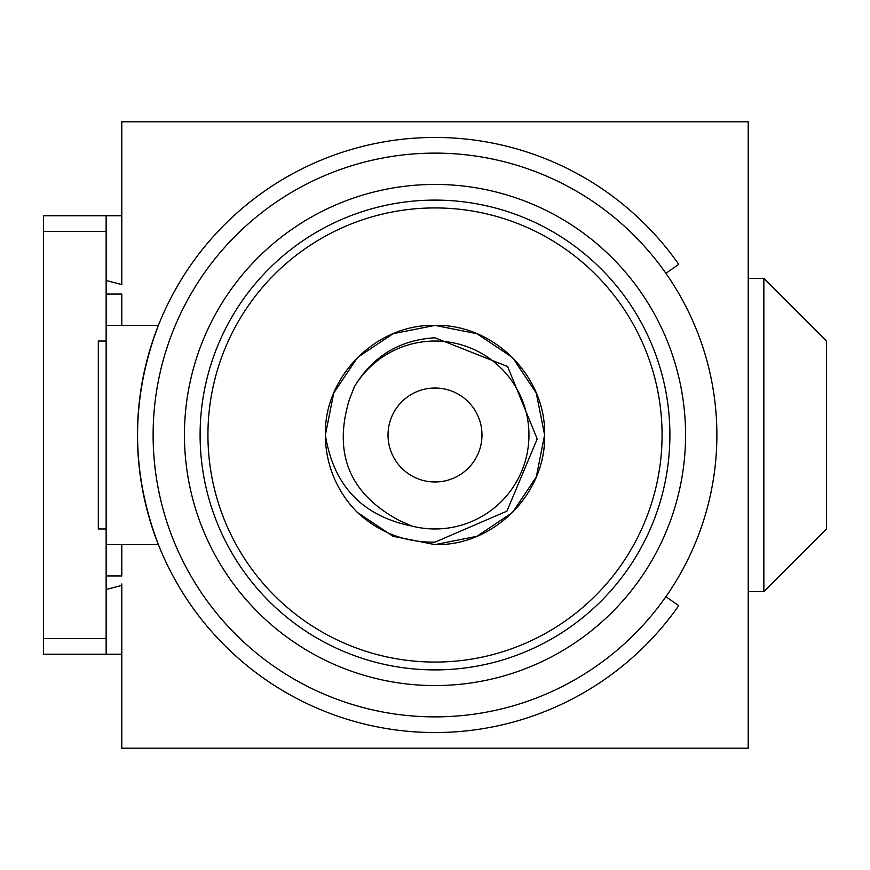 <?xml version="1.0" encoding="UTF-8"?>
<svg xmlns="http://www.w3.org/2000/svg" width="870" height="870" viewBox="0 0 870 870"><rect width="100%" height="100%" fill="white"/><g stroke="black" fill="none" stroke-linecap="round" stroke-linejoin="round"><path stroke-width="1.3" d="M748.2 592.383L748.2 591.6L763.86 591.6L763.86 278.4L748.2 278.4L748.2 277.617L748.2 592.383M106.14 528.96L98.31 528.96L98.31 341.04L106.14 341.04M121.8 544.62L121.8 575.94L106.14 575.94L106.14 589.523L121.8 585.401L121.8 583.933M763.86 278.4L826.5 341.04L826.5 528.96L763.86 591.6M121.8 585.401L121.8 748.2L748.2 748.2L748.2 121.8L121.8 121.8L121.8 284.599L106.14 280.477L106.14 294.06L121.8 294.06L121.8 325.38M435 153.12A281.88 281.88 0 0 1 716.88 435A281.88 281.88 0 0 1 435 716.88A281.88 281.88 0 0 1 153.12 435A281.88 281.88 0 0 1 435 153.12A281.88 281.88 0 0 0 153.12 435A281.88 281.88 0 0 0 435 716.88M435 662.07A227.07 227.07 0 0 0 662.07 435A227.07 227.07 0 0 0 435 207.93A227.07 227.07 0 0 0 207.93 435A227.07 227.07 0 0 0 435 662.07M435 200.1A234.9 234.9 0 0 1 669.9 435A234.9 234.9 0 0 1 435 669.9A234.9 234.9 0 0 1 200.1 435A234.9 234.9 0 0 1 435 200.1M435 388.02A46.98 46.98 0 0 0 388.02 435A46.98 46.98 0 0 0 435 481.98A46.98 46.98 0 0 0 481.98 435A46.98 46.98 0 0 0 435 388.02M354.362 386.769L349.381 399.537C332.927 453.694 349.642 494.051 399.537 520.619L412.086 526.122A93.96 93.96 0 0 0 528.96 435A93.96 93.96 0 0 0 354.362 386.769C372.719 356.243 399.591 339.92 435 337.788L507.591 366.531L537.214 438.958L506.927 511.136L435 542.14C405.224 542.532 379.385 532.657 357.483 512.517L393.055 536.279L435 544.62L393.055 536.279L357.483 512.517L393.055 536.279L435 544.62C493.54 546.153 546.153 493.54 544.62 435C546.153 376.46 493.54 323.847 435 325.38C376.46 323.847 323.847 376.46 325.38 435A109.62 109.62 0 0 0 357.483 512.517L393.055 536.279L435 544.62C493.54 546.153 546.153 493.54 544.62 435C546.153 376.46 493.54 323.847 435 325.38L393.055 333.721L357.483 357.483L333.721 393.055L325.38 435L333.721 393.055L357.483 357.483L393.055 333.721L435 325.38L393.055 333.721L357.483 357.483M512.517 512.517L536.279 476.945L544.62 435L536.279 393.055L512.517 357.483L476.945 333.721L435 325.38L393.055 333.721L357.483 357.483L333.721 393.055L325.38 435L333.721 393.055L357.483 357.483L393.055 333.721L435 325.38A109.62 109.62 0 0 0 432.433 325.413M512.517 357.483L536.279 393.055L544.62 435L536.279 476.945L512.517 512.517L476.945 536.279L435 544.62C493.54 546.153 546.153 493.54 544.62 435C546.153 376.46 493.54 323.847 435 325.38A109.62 109.62 0 0 1 437.566 325.413M435 544.62A109.62 109.62 0 0 0 437.566 544.587M665.898 273.321L678.73 264.339A297.54 297.54 0 0 0 137.46 435A297.54 297.54 0 0 0 678.73 605.661L665.898 596.679M106.14 325.38L158.394 325.38C130.63 398.46 130.63 471.54 158.394 544.62L106.14 544.62L106.14 294.06M106.14 575.94L106.14 544.62M412.086 526.122C362.366 516.073 333.46 485.688 325.38 435M544.62 435A109.62 109.62 0 0 0 544.587 432.433M121.8 654.24L43.5 654.24L43.5 638.58L106.14 638.58M106.14 231.42L43.5 231.42L43.5 638.58M43.5 231.42L43.5 215.76L121.8 215.76L121.8 284.599M106.14 280.477L106.14 215.76M106.14 654.24L106.14 589.523M435 685.56A250.56 250.56 0 0 0 685.56 435A250.56 250.56 0 0 0 435 184.44A250.56 250.56 0 0 0 184.44 435A250.56 250.56 0 0 0 435 685.56"/></g></svg>
